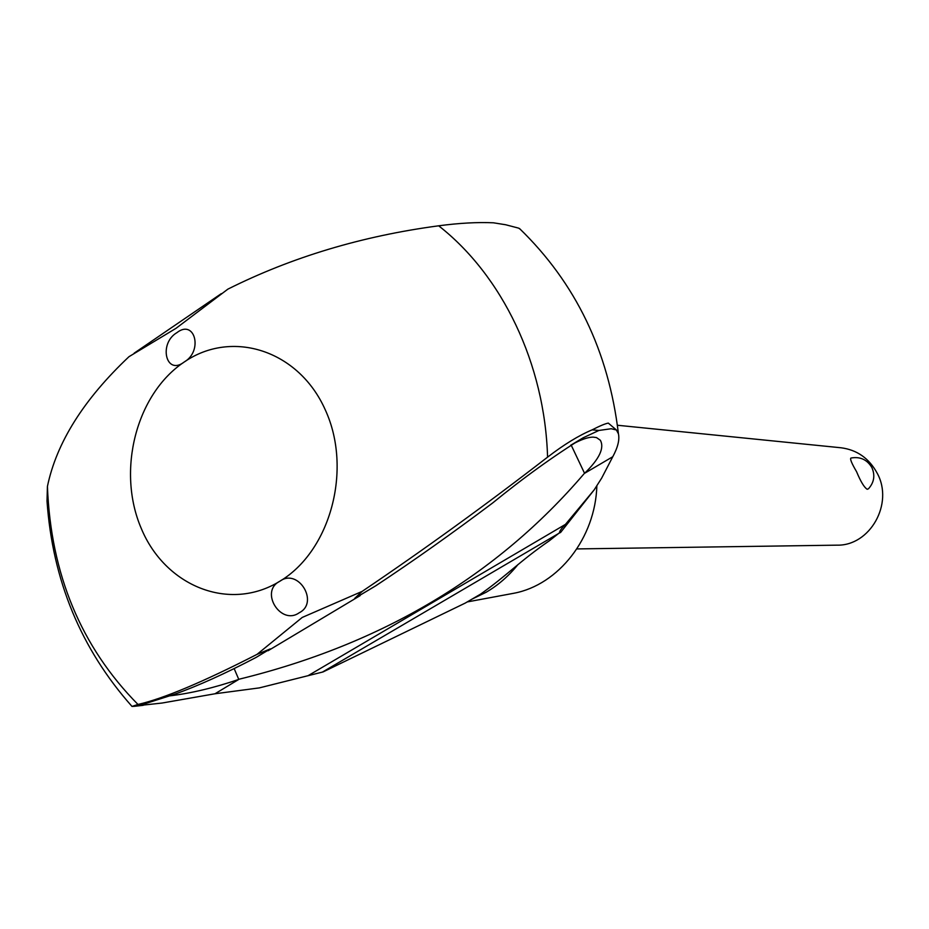 <?xml version="1.0" encoding="UTF-8"?>
<svg xmlns="http://www.w3.org/2000/svg" width="929" height="929" viewBox="0 0 929 929"><rect width="100%" height="100%" fill="white"/><g stroke="black" fill="none" stroke-linecap="round" stroke-linejoin="round"><path stroke-width="1.39" d="M520.368 229.347L518.603 228.128L505.701 224.76L493.427 222.797C477.367 222.077 459.123 223.088 438.674 225.805C362.031 236.036 291.776 257.147 227.907 289.116L175.987 328.343L128.98 356.69C83.715 399.4 56.53 442.645 47.425 486.424L47.007 501.01C52.581 580.277 80.858 648.686 131.825 706.226M174.397 694.323C198.016 685.881 225.248 673.583 256.114 657.418L270.293 648.895L257.031 654.364L302.215 617.448L362.182 591.378C424.507 549.271 486.308 504.528 547.576 457.149C563.926 444.573 578.79 435.469 592.168 429.837C599.913 425.877 605.29 423.624 608.309 423.101L616.391 429.976L618.435 433.831C619.724 439.754 617.831 447.383 612.78 456.72L584.562 473.325C599.344 459.007 604.605 447.975 600.331 440.241L596.488 437.571L592.992 437.118C587.86 437.187 580.892 439.638 572.078 444.457L570.696 445.223M134.67 706.272L132.011 706.435L137.98 704.461C163.574 698.596 203.254 681.898 257.031 654.364M612.78 456.72L601.667 478.121L594.188 489.85L565.447 524.386C561.685 528.078 559.664 530.912 559.386 532.863L549.294 540.806C519.636 561.267 506.549 575.829 480.514 594.165L465.197 603.107L323.025 671.946L259.342 687.89L215.005 693.766L161.948 703.056L139.466 705.494L174.385 694.323M176.905 332.652C194.8 318.635 203.381 351.034 184.197 362.02C231.948 329.017 298.79 350.117 325.336 409.979C352.625 469.366 330.527 551.083 279.78 581.287C298.255 567.456 319.564 602.712 299.184 612.78C280.883 625.972 259.179 591.425 279.78 581.287C229.405 612.385 165.165 586.245 141.22 528.334C116.555 470.84 136.04 394.163 184.197 362.02C165.931 376.21 158.336 343.521 176.905 332.652M362.182 591.378L354.692 598.381L375.618 585.885C413.138 561.104 452.133 533.478 492.591 503.019C523.573 477.715 553.754 455.976 583.098 437.814L598.88 430.464L611.166 428.733L616.391 429.976M169.833 695.856C191.177 693.289 214.158 687.808 238.776 679.413L215.005 693.766M576.874 548.923L836.866 545.16C869.962 546.101 894.012 503.657 877.185 473.198C869.103 458.345 857.061 449.868 841.047 447.778L617.413 425.25M868.464 488.793L867.198 489.281C864.237 487.481 860.695 481.605 856.561 471.677C851.73 463.466 849.849 458.926 850.918 458.043C860.091 456.394 867.071 459.553 871.855 467.531C875.292 475.334 874.166 482.43 868.464 488.793M596.859 485.716C595.408 537.961 558.515 584.898 513.853 593.259L510.497 593.875M239.647 679.076C382.074 644.111 496.852 575.713 583.958 473.883M594.188 489.85L560.477 532.607M323.025 671.946L259.342 687.89M571.114 444.956L584.562 473.325M234.154 668.59L238.776 679.413M438.674 225.805C502.264 275.53 544.847 363.785 547.576 457.149M137.98 704.461C80.974 646.712 50.781 574.029 47.425 486.424M518.01 564.507C508.778 575.968 498.165 585.212 486.146 592.261L471.897 599.193M565.447 524.386L307.917 675.778M559.769 532.805L322.711 671.922M142.985 705.343L134.345 706.307M598.88 430.464L592.168 429.837M134.182 353.148L221.276 293.657M513.853 593.259L467.182 601.946M572.078 444.457L583.098 437.814M139.466 705.494L140.325 704.972M268.028 650.753L360.127 595.64M134.508 706.295L143.217 705.32M505.701 224.76L518.603 228.128M618.435 433.831C608.646 351.336 575.643 282.88 519.45 228.476"/></g></svg>
